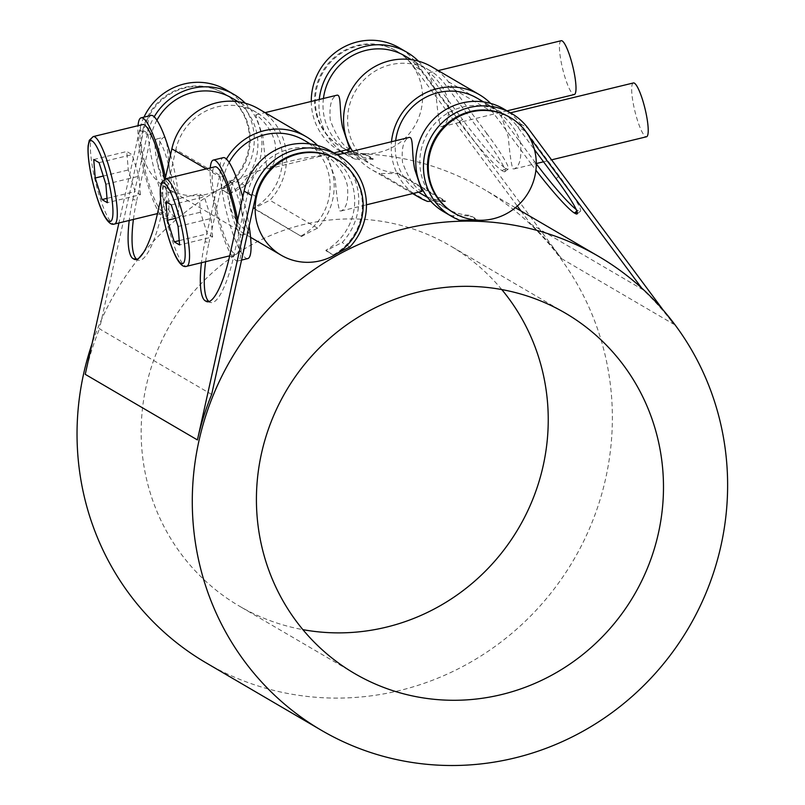 <?xml version="1.0" encoding="UTF-8"?>
<svg xmlns="http://www.w3.org/2000/svg" width="805" height="805" viewBox="0 0 805 805"><rect width="100%" height="100%" fill="white"/><g stroke="black" fill="none" stroke-linecap="round" stroke-linejoin="round"><path stroke-width="0.6" stroke-dasharray="4.03 3.02" d="M236.932 223.257A45 8.463 76.3 0 1 236.257 254.249A45 8.463 76.3 0 1 217.41 212.52A45 8.463 76.3 0 1 215.005 166.786M212.621 236.912L211.131 218.447L204.329 196.873L199.006 193.753L200.485 212.218L207.298 233.802L212.621 236.912L179.575 244.941M178.096 226.477L211.131 218.447M171.284 204.893L204.329 196.873M165.961 201.783L199.006 193.753M175.51 218.286L200.485 212.218M179.233 240.625L207.298 233.802M238.954 184.657L241.691 211.705A27.692 5.212 76.3 0 1 242.084 235.02A27.692 5.212 76.3 0 1 229.395 204.52L232.363 182.695L235.845 179.545L237.234 179.777M242.758 197.074A51.923 9.761 76.3 0 1 247.075 214.855A51.923 9.761 76.3 0 1 249.127 226.044M247.799 258.566A51.923 9.761 76.3 0 1 224.021 201.371A51.923 9.761 76.3 0 1 223.287 157.649M339.72 210.85L340.978 210.991C346.472 208.646 348.615 200.324 347.418 186.025C344.399 169.734 328.903 156.552 327.907 157.186L335.122 178.831C336.631 195.846 338.16 206.513 339.72 210.85M422.041 191.298L421.287 191.037C414.736 187.907 408.487 178.388 402.52 162.459C401.323 148.16 403.476 139.829 408.97 137.494M512.845 168.788L514.103 168.929C519.597 166.595 521.741 158.263 520.543 143.964C517.524 127.673 502.038 114.491 501.032 115.125L508.247 136.769C509.756 153.785 511.286 164.451 512.845 168.788M633.404 82.955A27.692 5.212 -103.7 0 0 634.32 108.685A27.692 5.212 -103.7 0 0 645.479 136.568A27.692 5.212 -103.7 0 0 646.485 136.78M241.691 211.705L248.916 233.359L248.161 233.088L238.522 223.619L232.997 214.855L229.395 204.52A27.692 5.212 76.3 0 1 229.012 181.195A27.692 5.212 76.3 0 1 241.691 211.705M237.686 219.876A51.923 9.761 76.3 0 1 237.888 260.981A51.923 9.761 76.3 0 1 214.11 203.776A51.923 9.761 76.3 0 1 210.276 167.943M164.391 179.213A45 8.463 76.3 0 1 164.029 212.007A45 8.463 76.3 0 1 145.182 170.268A45 8.463 76.3 0 1 142.787 124.544M140.392 194.669L138.913 176.204L132.101 154.62L126.777 151.511L128.267 169.976L135.069 191.56L140.392 194.669L107.357 202.699M105.868 184.234L138.913 176.204M99.065 162.65L132.101 154.62M93.742 159.531L126.777 151.511M103.292 176.043L128.267 169.976M107.005 198.372L135.069 191.56M170.539 154.822A51.923 9.761 76.3 0 1 174.846 172.612A51.923 9.761 76.3 0 1 175.581 216.324A51.923 9.761 76.3 0 1 151.793 159.128A51.923 9.761 76.3 0 1 151.058 115.407M166.726 142.405L169.463 169.463A27.692 5.212 76.3 0 1 169.855 192.777A27.692 5.212 76.3 0 1 157.176 162.268A27.692 5.212 76.3 0 1 156.784 138.953A27.692 5.212 76.3 0 1 169.463 169.463L176.687 191.107L175.933 190.845L166.303 181.377L160.779 172.612L157.176 162.268L160.135 140.452L163.616 137.303L165.005 137.534M165.458 177.633A51.923 9.761 76.3 0 1 165.669 218.729A51.923 9.761 76.3 0 1 141.881 161.533A51.923 9.761 76.3 0 1 138.047 125.691M267.491 168.597L268.749 168.748C274.243 166.404 276.397 158.082 275.189 143.773C272.181 127.492 256.684 114.3 255.678 114.934L262.903 136.588C264.402 153.594 265.932 164.27 267.491 168.597M349.813 149.056L349.058 148.784C342.517 145.665 336.259 136.136 330.302 120.217C329.104 105.908 331.247 97.586 336.742 95.242M440.617 126.546L441.875 126.687C447.369 124.342 449.522 116.021 448.315 101.722C445.306 85.431 429.81 72.249 428.803 72.883L436.028 94.527C437.528 111.543 439.057 122.209 440.617 126.546M561.186 40.713A27.692 5.212 -103.7 0 0 562.091 66.433A27.692 5.212 -103.7 0 0 573.251 94.326A27.692 5.212 -103.7 0 0 574.257 94.537M229.143 162.419A55.384 53.522 120.3 0 0 223.458 177.492L175.822 149.629A55.384 53.522 -59.7 0 1 256.443 112.408A55.384 53.522 -59.7 0 1 282.464 160.225A55.384 53.522 -59.7 0 1 253.615 208.042L253.927 208.636A274.515 265.288 -59.7 0 1 269.927 200.274A59.54 57.537 120.3 0 0 258.536 108.816M156.915 120.176A55.384 53.522 120.3 0 0 151.229 135.25L143.542 130.752A55.384 53.522 -59.7 0 1 224.172 93.531A55.384 53.522 -59.7 0 1 250.184 141.358A55.384 53.522 -59.7 0 1 221.345 189.165L221.657 189.759A274.515 265.288 -59.7 0 1 237.656 181.407A59.54 57.537 120.3 0 0 226.265 89.939M142.777 130.299A55.384 53.522 120.3 0 0 167.47 188.702A55.384 53.522 120.3 0 0 220.57 188.712A55.384 53.522 120.3 0 0 249.419 140.905A55.384 53.522 120.3 0 0 223.408 93.078A55.384 53.522 120.3 0 0 142.777 130.299M245.314 103.231A59.54 57.537 -59.7 0 1 245.344 185.895A274.515 265.288 120.3 0 0 229.345 194.257L221.345 189.165M229.023 193.663A55.384 53.522 120.3 0 0 257.872 145.846A55.384 53.522 120.3 0 0 231.85 98.019M317.532 145.474A59.54 57.537 -59.7 0 1 317.562 228.147A274.515 265.288 120.3 0 0 301.563 236.499L253.615 208.042M301.251 235.905A55.384 53.522 120.3 0 0 330.1 188.098A55.384 53.522 120.3 0 0 304.079 140.271M255.728 196.37L248.041 191.872A55.384 53.522 -59.7 0 1 328.671 154.651A55.384 53.522 -59.7 0 1 354.683 202.478A55.384 53.522 -59.7 0 1 325.834 250.285L326.156 250.888A274.515 265.288 -59.7 0 1 342.155 242.526A59.54 57.537 120.3 0 0 330.764 151.068M336.762 253.756A274.515 265.288 120.3 0 0 333.834 255.376L325.834 250.285M333.522 254.782A55.384 53.522 120.3 0 0 362.371 206.966A55.384 53.522 120.3 0 0 336.349 159.149M364.695 153.705A55.384 53.522 120.3 0 0 420.029 113.918A55.384 53.522 120.3 0 0 396.533 51.017A55.384 53.522 120.3 0 0 322.362 71.806A55.384 53.522 120.3 0 0 340.596 146.641A55.384 53.522 120.3 0 0 364.695 153.705M349.048 151.582A55.384 53.522 120.3 0 0 373.148 158.645L365.46 154.157A55.384 53.522 -59.7 0 1 341.37 147.094A55.384 53.522 -59.7 0 1 323.127 72.259A55.384 53.522 -59.7 0 1 397.298 51.47A55.384 53.522 -59.7 0 1 412.774 65.346L517.333 206.05M459.182 121.958A53.653 5.253 -128 0 0 502.179 170.751L505.439 168.205A53.653 5.253 52 0 1 462.442 119.412L459.182 121.958L420.452 69.844L412.774 65.346M420.452 69.844A55.384 53.522 120.3 0 0 404.985 55.968M323.439 98.472A55.384 53.522 120.3 0 0 346.361 149.901M421.277 193.834A55.384 53.522 120.3 0 0 445.376 200.888L397.73 173.025A55.384 53.522 -59.7 0 1 373.641 165.971A55.384 53.522 -59.7 0 1 355.397 91.136A55.384 53.522 -59.7 0 1 429.568 70.347A55.384 53.522 -59.7 0 1 445.044 84.223L483.765 136.337L487.025 133.791A53.653 5.253 52 0 1 508.146 169.11A53.653 5.253 52 0 1 506.204 168.658L502.944 171.203A53.653 5.253 -128 0 0 504.886 171.656A53.653 5.253 -128 0 0 483.765 136.337M536.291 163.828A53.653 5.253 52 0 1 534.661 161.654L531.411 164.2L492.68 112.086L445.044 84.223M492.68 112.086A55.384 53.522 120.3 0 0 477.204 98.21M395.668 140.714A55.384 53.522 120.3 0 0 418.59 192.143M453.547 212.711A55.384 53.522 120.3 0 0 477.647 219.765L469.959 215.277A55.384 53.522 -59.7 0 1 445.859 208.213A55.384 53.522 -59.7 0 1 427.626 133.378A55.384 53.522 -59.7 0 1 501.797 112.589A55.384 53.522 -59.7 0 1 517.273 126.466L534.46 149.599M529.046 136.478L524.951 130.963L517.273 126.466M524.951 130.963A55.384 53.522 120.3 0 0 509.474 117.087M211.665 394.44L99.488 328.822L143.542 130.752M206.1 662.857A274.515 265.288 120.3 0 0 573.693 559.837A274.515 265.288 120.3 0 0 483.302 188.934A274.515 265.288 120.3 0 0 341.169 153.956M336.158 154.218A274.515 265.288 120.3 0 0 143.632 252.398M138.933 258.123A274.515 265.288 120.3 0 0 97.948 327.927A274.515 265.288 120.3 0 0 92.062 343.654M85.239 374.325A274.515 265.288 -59.7 0 1 99.488 328.822M349.833 247.014L342.155 242.526M333.834 255.376L326.156 250.888M301.563 236.499L253.927 208.636M317.562 228.147L269.927 200.274M229.345 194.257L221.657 189.759M245.344 185.895L237.656 181.407M459.836 220.298L452.148 215.8A274.515 265.288 -59.7 0 1 469.909 215.961L469.959 215.277M477.596 220.449L469.909 215.961M445.376 200.888L445.326 201.582A274.515 265.288 120.3 0 0 430.836 201.361M427.556 201.421L379.92 173.558A274.515 265.288 -59.7 0 1 397.69 173.719L397.73 173.025M445.326 201.582L397.69 173.719M663.35 310.277L673.715 324.224A274.515 265.288 120.3 0 0 642.893 289.679L530.716 224.062A274.515 265.288 -59.7 0 1 561.538 258.616L416.034 62.8A59.54 57.537 120.3 0 0 399.391 47.887M373.148 158.645L373.097 159.33A274.515 265.288 120.3 0 0 355.337 159.179L347.649 154.681A274.515 265.288 -59.7 0 1 365.42 154.842L365.46 154.157M373.097 159.33L365.42 154.842M501.787 289.569A208.747 201.723 120.3 0 0 450.096 245.716A208.747 201.723 120.3 0 0 227.04 260.649A208.747 201.723 120.3 0 0 145.474 474.296A208.747 201.723 120.3 0 0 239.306 606.085A208.747 201.723 120.3 0 0 302.871 629.641M487.025 133.791L448.305 81.677A59.54 57.537 120.3 0 0 431.661 66.765M352.54 151.189A59.54 57.537 120.3 0 0 371.538 169.553A59.54 57.537 120.3 0 0 379.92 173.558M555.993 178.579L559.254 176.033A53.653 5.253 52 0 1 580.375 211.353A53.653 5.253 52 0 1 578.433 210.9L577.145 211.906M559.254 176.033L520.523 123.92A59.54 57.537 120.3 0 0 503.89 109.007M443.766 211.796A59.54 57.537 120.3 0 0 452.148 215.8M576.873 211.071L577.658 210.457A53.653 5.253 52 0 1 576.189 209.451M531.411 164.2A53.653 5.253 -128 0 0 535.909 170.177M577.658 210.457L578.433 210.9M505.439 168.205L506.204 168.658M502.944 171.203L502.179 170.751M490.658 103.412A59.54 57.537 -59.7 0 1 495.94 109.54L534.661 161.654M413.277 193.431A59.54 57.537 -59.7 0 1 391.492 141.73M418.439 61.17A59.54 57.537 -59.7 0 1 423.712 67.298L462.442 119.412M520.996 210.98L530.716 224.062M642.893 289.679L641.665 288.029M355.337 159.179A59.54 57.537 -59.7 0 1 346.955 155.174A59.54 57.537 -59.7 0 1 343.946 153.282M341.048 151.189A59.54 57.537 -59.7 0 1 319.263 99.478M311.273 101.42A59.54 57.537 120.3 0 0 339.267 150.676A59.54 57.537 120.3 0 0 347.649 154.681M133.399 219.453A53.653 13.091 101.4 0 1 136.759 200.284L132.815 199.489A53.653 13.091 -78.6 0 0 129.223 220.459M137.061 259.452L137.826 259.904L136.025 259.542M157.398 213.868L161.352 214.663A53.653 13.091 101.4 0 1 138.863 260.297A53.653 13.091 101.4 0 1 137.826 259.904M165.176 178.901L160.608 199.459M161.352 214.663L175.822 149.629M205.617 261.695A53.653 13.091 101.4 0 1 208.988 242.526L205.044 241.731A53.653 13.091 -78.6 0 0 201.451 262.712M209.29 301.694L210.055 302.147L208.254 301.784M229.626 256.111L233.581 256.906A53.653 13.091 101.4 0 1 211.091 302.549A53.653 13.091 101.4 0 1 210.055 302.147M233.581 256.906L248.041 191.872M223.458 177.492L208.988 242.526M205.044 241.731L219.503 176.698A59.54 57.537 -59.7 0 1 226.447 159.038M151.229 135.25L136.759 200.284M132.815 199.489L147.285 134.455A59.54 57.537 -59.7 0 1 154.218 116.785M143.994 117.128A59.54 57.537 120.3 0 0 139.597 129.957L118.909 222.965M165.448 178.831A45 8.463 -103.7 0 0 167.853 224.555A45 8.463 -103.7 0 0 186.7 266.294M93.229 136.578A45 8.463 -103.7 0 0 95.624 182.312A45 8.463 -103.7 0 0 114.471 224.042M561.538 258.616L673.715 324.224M520.523 123.92L528.211 128.418M416.034 62.8L423.712 67.298M448.305 81.677L495.94 109.54M206.221 168.929L219.503 176.698M139.597 129.957L147.285 134.455M236.257 254.249L229.687 255.849M340.978 211.001L366.446 204.812M327.897 157.176L337.305 154.892M514.103 168.939L536.291 163.556M543.516 161.795L551.556 159.843M501.032 115.115L510.43 112.831M242.084 235.02L248.916 233.359M229.012 181.195L235.845 179.545M241.55 260.085L237.888 260.981M164.029 212.007L157.458 213.597M175.581 216.324L165.669 218.729M268.749 168.758L333.934 152.92M255.678 114.934L265.087 112.65M441.875 126.697L507.059 110.859M428.803 72.873L438.212 70.588M169.855 192.777L176.687 191.117M156.784 138.953L163.616 137.293M328.671 154.651L310.438 143.984M256.443 112.408L238.22 101.742M224.172 93.531L223.408 93.078M250.566 237.304L167.47 188.702M501.797 112.589L483.564 101.933M429.568 70.347L411.345 59.681M397.298 51.47L396.533 51.017M445.859 208.213L427.636 197.547M373.641 165.971L349.591 151.904M341.37 147.094L340.596 146.641M515.391 207.71L483.302 188.934M565.352 313.125L450.096 245.716M354.562 673.493L239.306 606.085M504.886 171.656L508.146 169.11M577.115 213.899L580.375 211.353M412.633 193.592L371.538 169.553M346.955 155.174L343.785 153.322M340.414 151.34L339.267 150.676M134.918 259.502L138.863 260.297M207.137 301.754L211.091 302.549"/><path stroke-width="1.21" d="M165.448 178.831L161.513 182.554L160.356 188.018C159.923 193.804 160.537 201.522 162.197 211.192C166.363 234.557 173.669 254.35 178.006 260.548C181.135 265.398 184.033 267.31 186.7 266.294A45 8.463 -103.7 0 0 185.22 224.484A45 8.463 -103.7 0 0 167.088 179.173A45 8.463 -103.7 0 0 165.448 178.831L215.005 166.786A45 8.463 76.3 0 1 216.646 167.138A45 8.463 76.3 0 1 236.932 223.257M178.096 226.477L179.575 244.941L174.252 241.832L167.45 220.248L165.961 201.783L171.284 204.893L178.096 226.477M167.45 220.248L175.51 218.286M174.252 241.832L179.233 240.625M249.127 226.044A51.923 9.761 76.3 0 1 247.799 258.566L241.55 260.085M337.305 154.892L408.97 137.484C413.911 135.894 411.275 153.483 414.817 169.654L422.041 191.298L366.446 204.812M551.556 159.843L646.485 136.78A27.692 5.212 -103.7 0 0 645.57 111.06A27.692 5.212 -103.7 0 0 634.421 83.167A27.692 5.212 -103.7 0 0 633.404 82.955L510.43 112.831M237.234 179.777L238.954 184.657M210.276 167.943A51.923 9.761 76.3 0 1 213.375 160.064A51.923 9.761 76.3 0 1 215.267 160.457A51.923 9.761 76.3 0 1 237.686 219.876M213.375 160.064L223.287 157.649A51.923 9.761 76.3 0 1 242.758 197.074M93.229 136.578L89.285 140.301L88.127 145.765C87.705 151.551 88.319 159.279 89.969 168.939C94.135 192.315 101.44 212.097 105.777 218.296C108.906 223.146 111.804 225.068 114.471 224.042A45 8.463 -103.7 0 0 112.992 182.242A45 8.463 -103.7 0 0 94.869 136.931A45 8.463 -103.7 0 0 93.229 136.578L142.787 124.544A45 8.463 76.3 0 1 144.427 124.886A45 8.463 76.3 0 1 164.391 179.213M105.868 184.234L107.357 202.699L102.034 199.58L95.221 178.006L93.742 159.531L99.065 162.65L105.868 184.234M95.221 178.006L103.292 176.043M102.034 199.58L107.005 198.372M138.047 125.691A51.923 9.761 76.3 0 1 141.147 117.812A51.923 9.761 76.3 0 1 143.038 118.214A51.923 9.761 76.3 0 1 165.458 177.633M141.147 117.812L151.058 115.407A51.923 9.761 76.3 0 1 170.539 154.822M265.087 112.65L336.742 95.242C341.682 93.652 339.046 111.241 342.598 127.401L349.813 149.056L333.934 152.92M507.059 110.859L574.257 94.537A27.692 5.212 -103.7 0 0 573.351 68.807A27.692 5.212 -103.7 0 0 562.192 40.924A27.692 5.212 -103.7 0 0 561.186 40.713L438.212 70.588M165.005 137.534L166.726 142.405M238.22 101.742L231.85 98.019A55.384 53.522 120.3 0 0 156.915 120.176M310.438 143.984L304.079 140.271A55.384 53.522 120.3 0 0 229.143 162.419M337.124 159.591A55.384 53.522 -59.7 0 1 355.357 234.426A55.384 53.522 -59.7 0 1 281.187 255.215A55.384 53.522 -59.7 0 1 256.493 196.812A55.384 53.522 -59.7 0 1 337.124 159.591L336.349 159.149A55.384 53.522 120.3 0 0 255.728 196.37L211.665 394.44A274.515 265.288 120.3 0 0 197.426 439.933L251.774 195.575A59.54 57.537 -59.7 0 1 338.452 155.556A59.54 57.537 -59.7 0 1 349.833 247.014A274.515 265.288 120.3 0 0 336.762 253.756M411.345 59.681L404.985 55.968A55.384 53.522 120.3 0 0 323.439 98.472M346.361 149.901A55.384 53.522 120.3 0 0 349.048 151.582L349.591 151.904M483.564 101.933L477.204 98.21A55.384 53.522 120.3 0 0 395.668 140.714M418.59 192.143A55.384 53.522 120.3 0 0 421.277 193.834L427.636 197.547M510.249 117.54L509.474 117.087A55.384 53.522 120.3 0 0 435.304 137.876A55.384 53.522 120.3 0 0 453.547 212.711L454.312 213.154A55.384 53.522 -59.7 0 1 436.079 138.319A55.384 53.522 -59.7 0 1 510.249 117.54A55.384 53.522 -59.7 0 1 525.715 131.416A55.384 53.522 -59.7 0 1 529.589 190.382A55.384 53.522 -59.7 0 1 478.412 220.218A55.384 53.522 -59.7 0 1 454.312 213.154M198.956 440.838A274.515 265.288 -59.7 0 1 598.558 256.352A274.515 265.288 -59.7 0 1 688.949 627.256A274.515 265.288 -59.7 0 1 321.356 730.276A274.515 265.288 -59.7 0 1 198.956 440.838M92.062 343.654A274.515 265.288 120.3 0 0 83.71 373.419A274.515 265.288 120.3 0 0 206.1 662.857L321.356 730.276M341.169 153.956A274.515 265.288 120.3 0 0 336.158 154.218M143.632 252.398A274.515 265.288 120.3 0 0 138.933 258.123M477.617 220.178L477.596 220.449A274.515 265.288 120.3 0 0 459.836 220.298A59.54 57.537 -59.7 0 1 451.454 216.293A59.54 57.537 -59.7 0 1 431.842 135.844A59.54 57.537 -59.7 0 1 511.578 113.505A59.54 57.537 -59.7 0 1 528.211 128.418L663.35 310.277M430.836 201.361A274.515 265.288 120.3 0 0 427.556 201.421A59.54 57.537 -59.7 0 1 419.174 197.416A59.54 57.537 -59.7 0 1 413.277 193.431M260.729 541.705A208.747 201.723 -59.7 0 1 342.296 328.058A208.747 201.723 -59.7 0 1 565.352 313.125A208.747 201.723 -59.7 0 1 634.078 595.157A208.747 201.723 -59.7 0 1 354.562 673.493A208.747 201.723 -59.7 0 1 260.729 541.705M302.871 629.641A208.747 201.723 120.3 0 0 518.833 527.748A208.747 201.723 120.3 0 0 501.787 289.569M391.492 141.73A59.54 57.537 -59.7 0 1 479.307 94.628L431.661 66.765A59.54 57.537 120.3 0 0 360.147 78.095A59.54 57.537 120.3 0 0 352.54 151.189M577.145 211.906L575.173 213.446A53.653 5.253 -128 0 0 577.115 213.899A53.653 5.253 -128 0 0 555.993 178.579L534.46 149.599M511.578 113.505L503.89 109.007A59.54 57.537 120.3 0 0 424.165 131.356A59.54 57.537 120.3 0 0 443.766 211.796L451.454 216.293M576.189 209.451A53.653 5.253 52 0 1 536.291 163.828M535.909 170.177A53.653 5.253 -128 0 0 574.398 213.003L576.873 211.071M575.173 213.446L574.398 213.003M479.307 94.628A59.54 57.537 -59.7 0 1 490.658 103.412M517.333 206.05L520.996 210.98M641.665 288.029L529.046 136.478M343.946 153.282A59.54 57.537 -59.7 0 1 341.048 151.189M319.263 99.478A59.54 57.537 -59.7 0 1 407.078 52.375A59.54 57.537 -59.7 0 1 418.439 61.17M407.078 52.375L399.391 47.887A59.54 57.537 120.3 0 0 340.666 48.833A59.54 57.537 120.3 0 0 311.273 101.42M136.87 259.331A53.653 13.091 101.4 0 1 133.399 219.453M129.223 220.459A53.653 13.091 -78.6 0 0 133.117 258.657L136.719 259.381M136.025 259.542L133.117 258.657M133.882 259.109A53.653 13.091 -78.6 0 0 134.918 259.502A53.653 13.091 -78.6 0 0 157.398 213.868L160.608 199.459M226.447 159.038A59.54 57.537 -59.7 0 1 306.182 136.679L258.536 108.816A59.54 57.537 120.3 0 0 171.868 148.834L165.176 178.901M209.099 301.573A53.653 13.091 101.4 0 1 205.617 261.695M201.451 262.712A53.653 13.091 -78.6 0 0 205.335 300.899L208.938 301.623M208.254 301.784L205.335 300.899M206.11 301.352A53.653 13.091 -78.6 0 0 207.137 301.754A53.653 13.091 -78.6 0 0 229.626 256.111L244.096 191.077L251.774 195.575M338.452 155.556L330.764 151.068A59.54 57.537 120.3 0 0 244.096 191.077M306.182 136.679A59.54 57.537 -59.7 0 1 317.532 145.474M154.218 116.785A59.54 57.537 -59.7 0 1 233.953 94.437A59.54 57.537 -59.7 0 1 245.314 103.231M233.953 94.437L226.265 89.939A59.54 57.537 120.3 0 0 143.994 117.128M118.909 222.965L85.239 374.325L197.426 439.933M164.482 183.319A41.538 7.809 76.3 0 1 184.898 248.061A41.538 7.809 76.3 0 1 168.929 238.713A41.538 7.809 76.3 0 1 164.482 183.319M92.253 141.066A41.538 7.809 76.3 0 1 112.68 205.808A41.538 7.809 76.3 0 1 96.711 196.47A41.538 7.809 76.3 0 1 92.253 141.066M171.868 148.834L206.221 168.929M229.687 255.849L186.7 266.294M536.291 163.556L543.516 161.795M157.458 213.597L114.471 224.042M281.187 255.215L250.566 237.304M598.558 256.352L515.391 207.71M419.174 197.416L412.633 193.592M343.785 153.322L340.414 151.34"/></g></svg>
